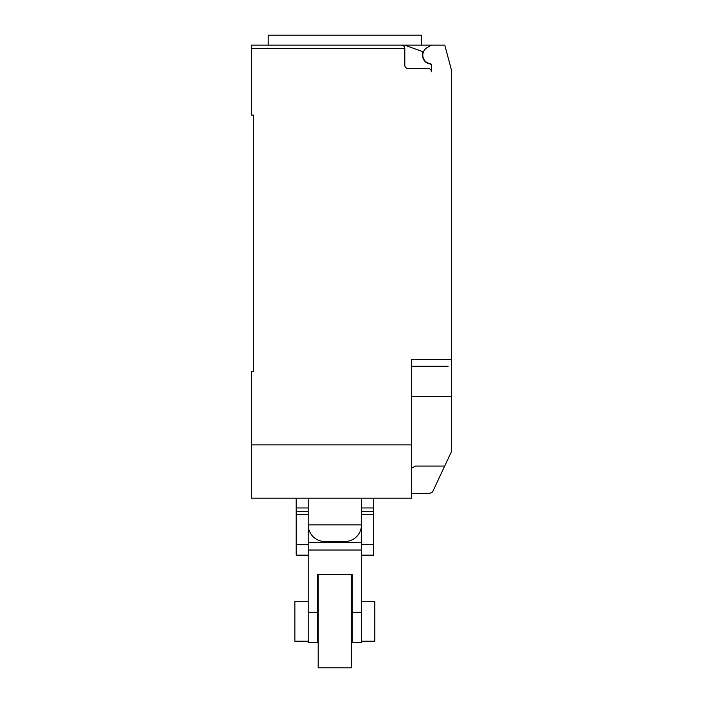 <?xml version="1.0" encoding="UTF-8"?>
<svg xmlns="http://www.w3.org/2000/svg" width="703" height="703" viewBox="0 0 703 703"><rect width="100%" height="100%" fill="white"/><g stroke="black" fill="none" stroke-linecap="round" stroke-linejoin="round"><path stroke-width="1.05" d="M308.195 641.198L294.865 641.198L294.865 601.223L308.195 601.223M361.491 601.223L374.822 601.223L374.822 641.198L361.491 641.198M361.491 555.15L373.486 555.15L373.486 507.953L361.491 507.953M373.486 507.953L373.486 498.199M373.486 511.257L361.491 511.257M373.486 514.376L361.491 514.376M361.491 524.86L361.491 542.611L361.491 524.86L308.195 524.86L308.195 542.611L308.195 524.86A16.652 16.652 0 0 0 324.848 541.512L344.839 541.512A16.652 16.652 0 0 0 361.491 524.86L361.491 498.199M296.2 498.199L296.2 555.15L308.195 555.15M308.195 507.953L296.2 507.953M308.195 511.257L296.2 511.257M308.195 514.376L296.2 514.376M351.5 574.606L351.5 667.85L318.187 667.85L318.187 574.606M351.5 601.223L352.168 601.223L352.168 574.606L352.168 642.48L361.491 642.48L361.491 550.027L308.195 550.027L308.195 642.48L317.519 642.48L317.519 574.606L317.519 601.223L318.187 601.223M317.519 574.606L352.168 574.606M361.491 550.027L361.491 542.611L308.195 542.611L308.195 550.027M431.088 64.122A8.998 8.998 0 0 1 423.101 51.802L404.787 45.141L251.56 45.141L268.203 45.141L268.203 35.15L421.466 35.15L421.466 45.141M251.56 45.141L251.56 48.472L404.805 48.472C404.603 46.46 403.487 45.344 401.466 45.141A3.33 3.33 0 0 1 404.805 48.472L404.805 65.133A3.33 3.33 0 0 0 408.135 68.463L428.118 68.463A3.33 3.33 0 0 1 431.449 71.794L431.449 65.045A1.336 1.336 0 0 0 430.298 63.718A8.664 8.664 0 0 1 427.134 47.628L431.449 45.141L444.779 45.141L451.44 70.01L451.44 413.979M411.466 493.541L429.454 493.541L432.582 491.959L451.44 451.651L451.44 396.264L411.466 396.264M411.466 468.216L415.543 466.08L444.709 466.08M404.787 45.141L431.449 45.141M401.466 45.141L344.839 45.141M448.11 366.281L411.466 366.281M251.56 48.472L251.56 115.099L253.563 115.099L253.563 371.615L251.56 371.615L251.56 498.199L411.466 498.199L411.466 359.62L451.44 359.62M253.563 371.615L253.563 365.613M411.466 444.902L251.56 444.902M373.486 544.526L361.491 544.526M308.195 544.526L296.2 544.526M361.491 612.208L352.168 612.208M317.519 612.208L308.195 612.208M352.168 641.198L351.5 641.198M318.187 641.198L317.519 641.198M308.195 498.199L308.195 524.86"/></g></svg>
